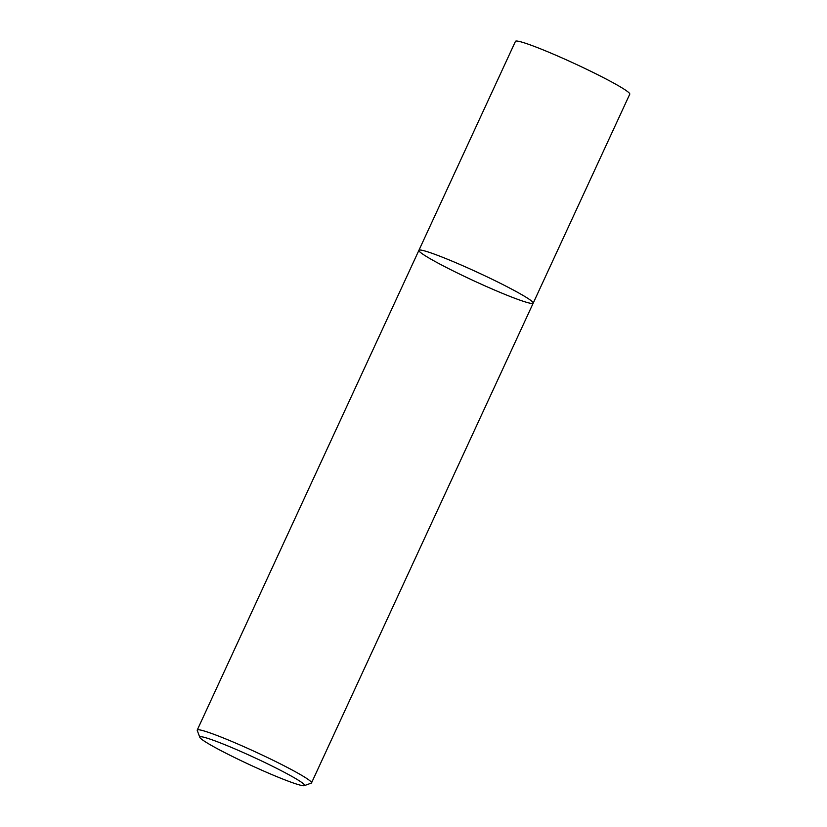 <?xml version="1.0" encoding="UTF-8"?>
<svg xmlns="http://www.w3.org/2000/svg" width="827" height="827" viewBox="0 0 827 827"><rect width="100%" height="100%" fill="white"/><g stroke="black" fill="none" stroke-linecap="round" stroke-linejoin="round"><path stroke-width="1.24" d="M418.896 250.343A62.955 4.611 24.8 0 1 477.985 272.559A62.955 4.611 24.8 0 1 533.198 303.158A62.955 4.611 24.8 0 1 463.926 276.146A62.955 4.611 24.8 0 1 418.896 250.343A62.955 4.611 24.8 0 1 477.985 272.559A62.955 4.611 24.8 0 1 533.198 303.158L629.771 94.164A62.955 4.611 24.8 0 0 574.548 63.576A62.955 4.611 24.8 0 0 515.469 41.35L197.229 730.065A62.955 4.611 24.8 0 1 256.318 752.291A62.955 4.611 24.8 0 1 311.531 782.88A62.955 4.611 24.8 0 1 311.241 783.117L304.305 785.65A57.714 4.228 24.8 0 1 241.081 760.675A57.714 4.228 24.8 0 1 199.814 737.364A57.714 4.228 24.8 0 1 253.961 757.387A57.714 4.228 24.8 0 1 304.305 785.65M199.814 737.364L197.25 730.448A62.955 4.611 24.8 0 1 197.229 730.065M311.531 782.88L533.198 303.158"/></g></svg>

